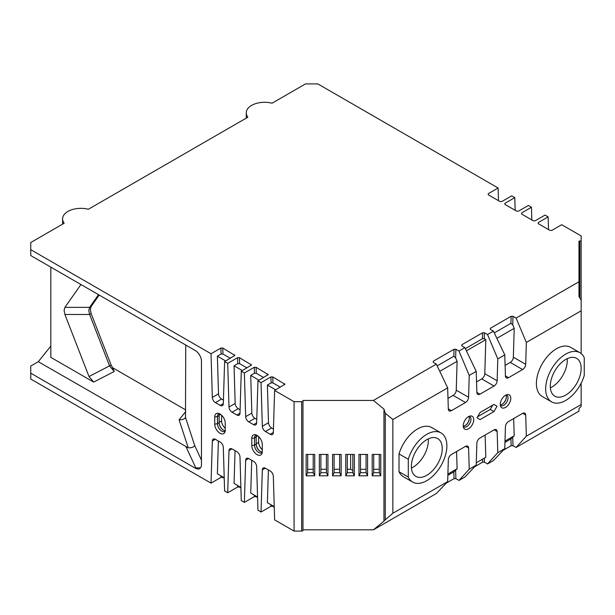 <?xml version="1.0" encoding="UTF-8"?>
<svg xmlns="http://www.w3.org/2000/svg" width="615" height="615" viewBox="0 0 615 615"><rect width="100%" height="100%" fill="white"/><g stroke="black" fill="none" stroke-linecap="round" stroke-linejoin="round"><path stroke-width="0.92" d="M501.986 404.363A6.442 3.721 120 0 0 506.376 396.752M464.94 425.749A6.442 3.721 120 0 0 469.33 418.138M497.043 406.238L493.953 404.455L497.043 406.238L493.953 411.581L490.247 409.444L492.715 405.17M490.247 409.444L477.594 416.755M447.889 474.08L457.099 468.761L453.824 471.874L447.851 475.326M456.568 451.525L457.099 468.761M513.679 418.554L514.209 435.789L505 441.109M485.127 435.043L485.812 457.283L476.294 462.772M550.364 387.85A21.825 12.6 120 0 0 567.268 360.344A21.825 12.6 120 0 0 567.199 358.683M347.298 469.283L350.635 469.283L352.841 470.56M347.298 472.681L352.841 472.681M350.635 454.439L350.635 469.283M411.443 468.053A21.825 12.6 120 0 0 428.355 440.548A21.825 12.6 120 0 0 428.286 438.887M218.394 441.055L217.379 473.796L224.221 477.747M251.727 460.304L250.72 493.046L257.562 496.997M235.061 450.68L234.054 483.421L240.888 487.372M262.274 449.611A6.442 3.721 -120 0 1 258.646 442.37L258.646 436.612M268.401 469.921L267.394 502.67L274.229 506.622M366.056 454.439L366.056 472.689L367.578 475.818L367.578 454.439L358.983 454.439L358.983 475.818L360.505 472.689L360.505 454.439M367.578 475.818L358.983 475.818M372.198 475.818L372.198 454.439L380.785 454.439L380.785 475.818L372.198 475.818L373.72 472.689L373.72 454.439M345.776 475.818L345.776 454.439L354.363 454.439L354.363 475.818L345.776 475.818L347.298 472.689L347.298 454.439M332.561 475.818L332.561 454.439L341.156 454.439L341.156 475.818L332.561 475.818L334.083 472.689L334.083 454.439M319.354 475.818L319.354 454.439L327.941 454.439L327.941 475.818L319.354 475.818L320.876 472.689L320.876 454.439M313.212 454.439L313.212 472.689L314.734 475.818L314.734 454.439L306.139 454.439L306.139 475.818L307.669 472.689L307.669 454.439M314.734 475.818L306.139 475.818M246.254 118.118L246.254 112.876A18.335 10.586 0 0 1 272.068 103.212L305.494 83.917L317.84 83.917L498.119 187.998L488.241 193.702L488.241 194.771L499.972 201.543L501.825 201.543L511.703 195.839L514.793 197.623L504.915 203.327L504.915 204.395L516.646 211.168L518.499 211.168L528.377 205.464L531.46 207.247L521.582 212.951L521.582 214.02L533.313 220.793L535.165 220.793L545.044 215.089L548.134 216.872L538.256 222.576L538.256 223.645L549.979 230.417L551.832 230.417L561.71 224.713L581.16 235.945L581.16 240.327A1.307 0.753 180 0 1 579.853 241.08L578.976 241.08L578.976 281.755L516.085 318.07L512.995 316.287L511.142 316.287L490.347 328.295L490.347 329.363L493.43 331.147L487.534 334.552L484.443 332.776L482.591 332.776L461.788 344.784L461.788 345.853L464.879 347.636L458.974 351.042L455.892 349.259L454.039 349.259L433.237 361.266L433.237 362.335L436.319 364.118L373.428 400.434L383.952 409.113L385.267 413.249L392.854 419.507L447.666 387.865L448.32 409.006A4.367 2.522 120 0 0 449.219 410.882A4.367 2.522 120 0 0 451.402 410.666L448.312 408.883M373.428 400.434L302.972 400.434L302.972 530.33A1.307 0.753 180 0 1 301.665 531.083L294.07 531.083L294.07 401.695L274.621 390.464L273.329 432.614A4.367 2.522 -120 0 1 272.422 434.49A4.367 2.522 -120 0 1 270.239 434.275L265.419 431.492L271.599 427.925A4.367 2.522 60 0 1 268.509 422.705L267.394 385.044L275.704 389.841M392.854 419.507L392.854 513.271L447.666 481.622L436.319 493.514L373.428 529.823L302.972 529.823M373.428 529.823L383.952 521.143L383.952 410.336M581.16 240.327L581.16 310.79L581.16 300.151L578.976 296.515L578.976 281.755M516.085 447.466L526.348 436.196L581.16 404.547L581.16 406.423L578.976 408.552L578.976 411.151L516.085 447.466L512.995 445.683L511.142 445.683L503.27 450.226M274.244 507.167L272.768 506.314L270.915 506.314L261.037 512.018L262.336 469.868A4.367 2.522 60 0 1 263.243 467.992A4.367 2.522 60 0 1 265.419 468.207L270.239 470.99A4.367 2.522 60 0 1 273.329 476.21L274.621 519.86L294.07 531.083M257.577 497.543L256.101 496.689L254.249 496.689L244.37 502.394L245.669 460.243A4.367 2.522 60 0 1 246.569 458.367A4.367 2.522 60 0 1 248.752 458.582L253.572 461.365A4.367 2.522 60 0 1 256.655 466.585L257.954 510.235L261.037 512.018M240.903 487.918L239.435 487.065L237.582 487.065L227.704 492.769L228.995 450.618A4.367 2.522 60 0 1 229.902 448.742A4.367 2.522 60 0 1 232.086 448.958L236.898 451.741A4.367 2.522 60 0 1 239.988 456.96L241.28 500.61L244.37 502.394M224.237 478.293L222.761 477.44L220.908 477.44L211.03 483.144L212.329 440.993A4.367 2.522 60 0 1 213.228 439.118A4.367 2.522 60 0 1 215.411 439.333L220.232 442.116A4.367 2.522 60 0 1 223.314 447.336L224.613 490.985L227.704 492.769M50.814 346.107L38.276 361.705L30.75 366.048L30.75 379.055L211.03 483.144M487.534 463.948L497.796 452.678L504.777 448.65L493.43 460.543L487.534 463.948L484.443 462.165L482.591 462.165L474.719 466.716M458.974 480.438L469.237 469.168L476.218 465.14L464.879 477.025L458.974 480.438L455.892 478.655L454.039 478.655L446.159 483.198M498.119 187.998L498.496 200.69M514.793 197.623L515.17 210.315M531.46 207.247L531.837 219.939M548.134 216.872L548.511 229.564M30.75 373.174L195.286 468.169A8.733 5.043 60 0 0 199.652 468.607A8.733 5.043 60 0 0 201.459 464.609L201.459 361.236A8.733 5.043 -120 0 0 195.286 350.542L30.75 255.548L30.75 249.667L211.03 353.748L212.329 397.398A4.367 2.522 -120 0 0 215.411 402.617L221.585 399.05A4.367 2.522 60 0 1 218.502 393.831L217.379 356.17L225.697 360.967M256.663 422.866L253.572 424.65A4.367 2.522 -120 0 0 255.755 424.865A4.367 2.522 -120 0 0 256.655 422.989L257.954 380.839L261.037 382.622L262.336 426.272A4.367 2.522 -120 0 0 265.419 431.492M253.572 424.65L248.752 421.867L254.925 418.3A4.367 2.522 60 0 1 251.843 413.08L250.72 375.419L259.03 380.216M239.988 413.242L236.898 415.025A4.367 2.522 -120 0 0 239.081 415.24A4.367 2.522 -120 0 0 239.988 413.365L241.28 371.214L244.37 372.998L245.669 416.647A4.367 2.522 -120 0 0 248.752 421.867M236.898 415.025L232.086 412.242L238.259 408.675A4.367 2.522 60 0 1 235.168 403.455L234.054 365.794L242.364 370.591M223.322 403.617L220.232 405.4A4.367 2.522 -120 0 0 222.415 405.616A4.367 2.522 -120 0 0 223.314 403.74L224.613 361.589L227.704 363.373L228.995 407.022A4.367 2.522 -120 0 0 232.086 412.242M220.232 405.4L215.411 402.617M214.735 417.016L214.735 424.15A7.418 4.282 60 0 0 219.032 432.591A7.418 4.282 60 0 0 224.882 432.168A7.418 4.282 60 0 0 225.228 430.208L225.228 423.082A7.418 4.282 -120 0 0 218.11 413.311A7.418 4.282 -120 0 0 214.735 417.016L217.479 416.593A6.004 3.467 60 0 1 218.717 413.849A6.004 3.467 60 0 1 219.263 413.634M251.781 438.41A7.418 4.282 -120 0 1 255.156 434.697A7.418 4.282 -120 0 1 262.274 444.468L262.274 451.595A7.418 4.282 60 0 1 261.929 453.562A7.418 4.282 60 0 1 256.078 453.978A7.418 4.282 60 0 1 251.781 445.537L251.781 438.41L254.518 437.98A6.004 3.467 60 0 1 255.763 435.236A6.004 3.467 60 0 1 256.309 435.02M302.972 400.934A1.307 0.753 180 0 1 301.665 401.695L294.07 401.695M246.254 112.876A18.335 10.586 0 0 0 247.853 117.196L88.391 209.254A18.335 10.586 0 0 0 62.576 218.917A18.335 10.586 0 0 0 64.175 223.237L30.75 242.533L30.75 249.667M468.484 416.663A7.418 4.282 -60 0 1 470.36 415.978A7.418 4.282 -60 0 1 472.197 424.865A7.418 4.282 -60 0 1 463.587 427.717A7.418 4.282 -60 0 1 468.484 416.663M493.953 404.455L480.061 412.473L476.971 417.823L480.061 419.607L493.953 411.581M447.666 481.622L448.32 459.728A4.367 2.522 -60 0 1 451.402 454.508L465.509 446.367A4.367 2.522 -60 0 1 467.684 446.152A4.367 2.522 -60 0 1 468.592 448.027L465.616 446.305M469.237 469.168L468.592 448.027M476.218 465.14L476.871 443.246A4.367 2.522 -60 0 1 479.954 438.026L494.06 429.877A4.367 2.522 -60 0 1 496.244 429.662A4.367 2.522 -60 0 1 497.143 431.538L494.168 429.824M497.796 452.678L497.143 431.538M504.777 448.65L505.422 426.756A4.367 2.522 -60 0 1 508.513 421.536L522.612 413.395A4.367 2.522 -60 0 1 524.795 413.18A4.367 2.522 -60 0 1 525.702 415.056L522.719 413.334M526.348 436.196L525.702 415.056M581.16 404.547L581.16 383.168M581.16 353.564L581.16 310.79L526.348 342.44L525.702 364.326L513.348 357.2A4.367 2.522 -60 0 1 510.266 362.42L522.612 369.554A4.367 2.522 120 0 0 525.702 364.326M522.612 369.554L508.513 377.695L505.422 375.911M487.534 334.552L497.796 358.922L504.777 354.893L505.422 376.034A4.367 2.522 120 0 0 506.329 377.91A4.367 2.522 120 0 0 508.513 377.695M497.796 358.922L497.143 380.816L484.797 373.689A4.367 2.522 -60 0 1 481.714 378.909L494.06 386.036A4.367 2.522 120 0 0 497.143 380.816M494.06 386.036L479.954 394.177L476.871 392.393M458.974 351.042L469.237 375.411L476.218 371.375L476.871 392.516A4.367 2.522 120 0 0 477.77 394.392A4.367 2.522 120 0 0 479.954 394.177M469.237 375.411L468.592 397.298L456.245 390.171A4.367 2.522 -60 0 1 453.155 395.391L465.509 402.525A4.367 2.522 120 0 0 468.592 397.298M465.509 402.525L451.402 410.666M412.619 482.052L403.363 476.71A28.375 16.382 120 0 1 399.027 471.736L399.027 453.916L408.291 459.259A28.375 16.382 -60 0 1 441.001 432.906A28.375 16.382 -60 0 1 441.001 465.67A28.375 16.382 -60 0 1 412.619 482.052A28.375 16.382 -60 0 1 408.291 477.086L408.291 459.259M441.001 432.906L431.738 427.556A28.375 16.382 120 0 0 399.027 453.916M505.53 395.276A7.418 4.282 -60 0 1 507.406 394.592A7.418 4.282 -60 0 1 509.243 403.478A7.418 4.282 -60 0 1 500.625 406.33A7.418 4.282 -60 0 1 505.53 395.276M579.914 352.703L570.651 347.352A28.375 16.382 120 0 0 542.276 363.734A28.375 16.382 120 0 0 542.276 396.506L551.54 401.849A28.375 16.382 -60 0 1 551.54 369.085A28.375 16.382 -60 0 1 579.914 352.703A28.375 16.382 -60 0 1 584.25 357.676L584.25 375.488A28.375 16.382 -60 0 1 551.54 401.849M383.952 520.928L392.854 513.271M514.209 435.789L510.934 438.902L504.961 442.354M581.16 368.362A21.825 12.6 -60 0 1 565.723 395.099A21.825 12.6 -60 0 1 554.815 396.183A21.825 12.6 -60 0 1 554.815 370.976A21.825 12.6 -60 0 1 576.639 358.368A21.825 12.6 -60 0 1 581.16 368.362M442.247 448.566A21.825 12.6 -60 0 1 426.81 475.303A21.825 12.6 -60 0 1 415.894 476.379A21.825 12.6 -60 0 1 415.894 451.179A21.825 12.6 -60 0 1 437.726 438.572A21.825 12.6 -60 0 1 442.247 448.566M185.745 409.951L112.606 367.724L111.123 365.049L91.158 313.596L90.328 309.553L91.158 306.462L99.176 295.054M225.228 428.224A6.442 3.721 -120 0 1 221.6 420.983L221.6 415.225M185.745 345.03L185.492 417.37L194.655 445.468L201.459 460.128M38.276 361.705L188.228 447.835C191.742 447.874 193.886 447.082 194.655 445.468M80.957 284.53L64.913 307.354L64.091 310.444L64.913 314.48L89.613 314.48L109.578 365.94L114.259 371.483L112.606 367.724M114.259 371.483L93.68 382.092L50.814 357.346L50.814 267.133M91.158 313.596L89.613 314.48L88.783 310.444L89.613 307.354L98.523 294.677M93.68 382.092L88.998 376.549L64.913 314.48M188.228 447.835L179.096 419.853C182.086 419.814 184.093 419.222 185.123 418.062L185.492 417.37M500.333 405.17A6.004 3.467 120 0 0 500.795 405.531A6.004 3.467 120 0 0 506.791 402.064A6.004 3.467 120 0 0 506.791 395.138A6.004 3.467 120 0 0 506.253 394.915M505.961 395.045A6.004 3.467 -60 0 1 505.138 401.111A6.004 3.467 -60 0 1 500.303 404.855M468.914 416.432A6.004 3.467 -60 0 1 468.092 422.497A6.004 3.467 -60 0 1 463.256 426.241M463.287 426.556A6.004 3.467 120 0 0 463.748 426.918A6.004 3.467 120 0 0 469.752 423.451A6.004 3.467 120 0 0 469.752 416.524A6.004 3.467 120 0 0 469.207 416.301M262.259 452.087A6.004 3.467 -120 0 1 256.178 444.153L256.178 437.027A6.004 3.467 60 0 1 256.593 435.151M256.178 444.153L254.518 445.114L254.518 437.98L256.178 437.027M251.781 445.537L254.518 445.114A6.004 3.467 -120 0 0 257.139 451.156A6.004 3.467 -120 0 0 261.767 452.763A6.004 3.467 -120 0 0 262.228 452.402M225.213 430.7A6.004 3.467 -120 0 1 219.132 422.766L219.132 415.64A6.004 3.467 60 0 1 219.547 413.764M219.132 422.766L217.479 423.727L217.479 416.593L219.132 415.64M214.735 424.15L217.479 423.727A6.004 3.467 -120 0 0 220.093 429.77A6.004 3.467 -120 0 0 224.721 431.376A6.004 3.467 -120 0 0 225.182 431.015M200.49 467.892L195.801 467.877L186.145 447.074M373.72 472.681L379.263 472.681M373.72 469.283L379.263 469.283M380.785 475.818L379.263 472.689L379.263 454.439M360.505 472.681L366.056 472.681M360.505 469.283L366.056 469.283M354.363 475.818L352.841 472.689L352.841 454.439M334.083 472.681L339.634 472.681M334.083 469.283L339.634 469.283M341.156 475.818L339.634 472.689L339.634 454.439M320.876 472.681L326.419 472.681M320.876 469.283L326.419 469.283M327.941 475.818L326.419 472.689L326.419 454.439M307.669 472.681L313.212 472.681M307.669 469.283L313.212 469.283M399.027 471.736L408.291 477.086M447.989 398.374L453.155 395.391M456.245 390.171L457.099 361.312L455.63 357.83L453.824 356.277L437.173 365.894M439.763 371.322L457.099 361.312M505.099 365.402L510.266 362.42M513.348 357.2L514.209 328.341L496.874 338.35M484.797 373.689L485.812 339.649L466.416 350.85M485.812 339.649L484.266 338.757L484.443 332.776M482.591 332.776L482.414 338.757L484.266 338.757M482.414 338.757L465.347 348.613M223.429 400.119L221.585 399.05M256.77 419.368L254.925 418.3M240.096 409.744L238.259 408.675M273.437 428.986L271.599 427.925M217.379 356.17L221.085 354.032L222.938 354.032L230.325 358.291M234.054 365.794L237.759 363.657L239.612 363.657L246.992 367.916M250.72 375.419L254.425 373.282L256.278 373.282L263.666 377.541M267.394 385.044L271.1 382.899L272.952 382.899L280.332 387.166M224.613 361.589L234.876 355.37L222.761 348.044L220.908 348.044L211.03 353.748M241.28 371.214L251.543 364.987L239.435 357.669L237.582 357.669L227.704 363.373M257.954 380.839L268.217 374.612L256.101 367.293L254.249 367.293L244.37 372.998M274.621 390.464L284.883 384.237L272.768 376.918L270.915 376.918L261.037 382.622M516.085 318.07L526.348 342.44M476.218 371.375L464.879 347.636M504.777 354.893L493.43 331.147M476.54 381.892L481.714 378.909M514.209 328.341L512.741 324.858L510.934 323.305L494.283 332.923M447.666 387.865L436.319 364.118M64.913 307.354L89.613 307.354L91.158 306.462M301.665 531.083L301.665 401.695M385.267 413.249L385.267 519.529M579.853 297.237L579.853 241.08M512.741 437.403L512.995 445.683M195.286 468.169L195.801 467.877M179.096 419.853L185.745 411.581M88.998 376.549L111.123 365.049M511.142 445.683L510.934 438.902M482.591 462.165L482.498 459.19M484.32 458.137L484.443 462.165M454.039 478.655L453.824 471.874M455.63 470.375L455.892 478.655M272.791 505.784L272.768 506.314M265.311 468.146L262.336 469.868M270.915 506.314L270.969 504.738M256.117 496.167L256.101 496.689M248.645 458.521L245.669 460.243M254.249 496.689L254.295 495.113M239.45 486.542L239.435 487.065M231.978 448.896L228.995 450.618M237.582 487.065L237.628 485.489M222.776 476.917L222.761 477.44M215.304 439.271L212.329 440.993M220.908 477.44L220.954 475.864M258.646 442.37L256.178 443.799A6.442 3.721 -120 0 0 260.575 451.595M257.677 435.804L256.194 436.665M221.6 420.983L219.132 422.413A6.442 3.721 -120 0 0 223.529 430.208M220.639 414.418L219.148 415.279M512.741 324.858L512.995 316.287M511.142 316.287L510.934 323.305M490.378 329.386L490.347 328.295M461.827 345.868L461.788 344.784M454.039 349.259L453.824 356.277M433.268 362.358L433.237 361.266M455.63 357.83L455.892 349.259M538.286 223.66L538.256 222.576M521.612 214.035L521.582 212.951M504.946 204.411L504.915 203.327M488.272 194.786L488.241 193.702M284.499 383.691L284.468 384.782M272.952 382.899L272.768 376.918M273.329 432.491L270.239 434.275M270.915 376.918L271.1 382.899M268.509 422.705L262.336 426.272M267.832 374.066L267.794 375.158M256.278 373.282L256.101 367.293M254.249 367.293L254.425 373.282M251.843 413.08L245.669 416.647M251.158 364.441L251.128 365.533M239.612 363.657L239.435 357.669M237.582 357.669L237.759 363.657M235.168 403.455L228.995 407.022M234.492 354.817L234.461 355.908M222.938 354.032L222.761 348.044M220.908 348.044L221.085 354.032M218.502 393.831L212.329 397.398M62.576 224.16L62.576 218.917"/></g></svg>

